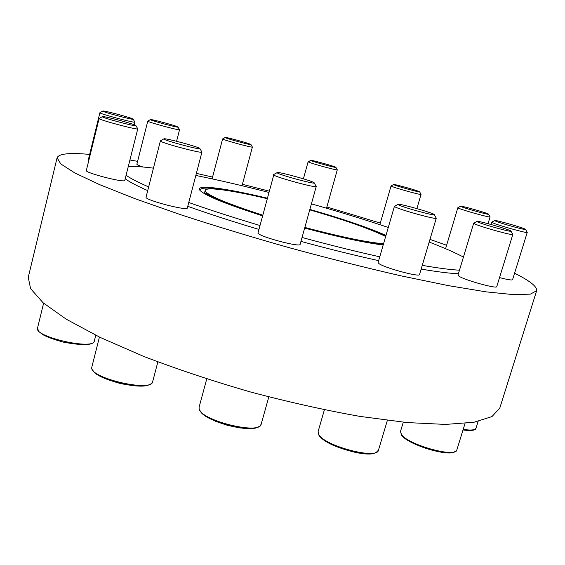 <?xml version="1.0" encoding="UTF-8"?>
<svg xmlns="http://www.w3.org/2000/svg" width="565" height="565" viewBox="0 0 565 565"><rect width="100%" height="100%" fill="white"/><g stroke="black" fill="none" stroke-linecap="round" stroke-linejoin="round"><path stroke-width="0.85" d="M514.595 273.178L518.077 274.978C531.1 281.801 537.287 287.062 536.637 290.77L499.785 408.1L491.96 416.589L474.021 422.246L445.616 424.421L407.153 422.571L360.032 416.412C325.016 410.197 288.454 402.04 250.366 391.948C212.518 380.98 176.979 369.143 143.757 356.437L100.203 337.439L66.282 319.218L43.046 302.727L30.588 288.637L28.25 277.337L57.093 157.783C58.922 153.659 69.778 152.543 89.651 154.436M267.111 198.146C230.103 189.204 200.321 184.72 199.353 188.837L199.699 190.059C203.993 195.151 224.863 203.718 262.322 215.759M304.662 228.083C338.781 237.138 364.962 242.773 383.19 244.998M385.973 235.414C368.02 227.504 342.651 218.839 309.86 209.417M536.637 290.77L530.323 294.139L513.705 294.648L486.296 291.886L448.412 285.636L401.362 275.925C366.134 267.845 329.105 258.53 290.283 247.993C251.58 237.032 215.046 225.944 180.687 214.728L135.36 198.816L99.666 184.663L74.75 172.911L60.766 163.921L57.093 157.783M129.922 159.987L137.592 161.336M196.373 173.356L212.56 177.078M242.406 184.296L269.032 191.104M326.845 206.995L380.316 223.069M429.972 239.398L446.611 245.259M458.392 273.757C449.472 273.354 437.063 271.8 421.165 269.095M378.642 260.649C354.467 255.323 328.569 248.904 300.954 241.396M258.629 229.326C232.18 221.423 208.563 213.754 187.764 206.317M147.67 190.603C137.083 185.906 129.59 181.965 125.19 178.794M88.811 160.432L88.317 159.86L99.899 112.725C98.826 113.621 135.649 123.453 134.894 122.082L133.171 119.194M137.768 128.806L124.787 180.397C125.317 183.201 84.828 172.834 86.325 170.531L99.108 118.509C97.9 119.632 138.587 130.459 137.768 128.806L135.868 125.621M142.966 167C139.131 165.707 137.097 164.803 136.864 164.295L147.762 121.171C147.656 122.118 180.249 130.882 179.55 129.724L177.996 127.076M201.931 152.091L187.326 207.991C187.848 211.211 145.784 200.37 146.003 197.312L160.368 140.989C160.495 142.691 202.814 153.984 201.931 152.091L199.918 148.637M316.245 186.506L300.135 244.327C300.629 247.647 260.246 236.975 257.93 233.168L273.757 175.016C276.469 177.467 317.127 188.456 316.245 186.506L314.218 182.912M436.258 218.224L419.548 274.534C420.007 277.521 383.458 267.584 378.776 263.445L378.105 262.506L394.412 206.338L395.189 206.952C400.267 209.89 437.091 219.99 436.258 218.224L434.308 214.7M512.822 234.482L496.741 286.653C497.193 289.132 464.762 280.169 459.041 276.228L457.982 275.127L473.675 223.203L474.847 223.966C480.921 226.911 513.592 235.958 512.822 234.482L511.014 231.198M494.7 220.569L491.677 222.193L492.85 222.885C498.627 225.513 527.95 233.649 527.237 232.42L512.561 279.731C511.855 280.374 507.511 279.661 499.531 277.592M126.08 175.263C130.494 178.378 138.008 182.262 148.609 186.909M188.766 202.489C209.587 209.883 233.225 217.525 259.695 225.414M302.042 237.484C329.678 244.998 355.583 251.439 379.758 256.814M422.274 265.359C438.165 268.121 450.566 269.731 459.472 270.197M463.441 257.068C455.044 252.633 443.624 247.625 429.188 242.06M388.282 227.448C364.171 219.404 338.541 211.55 311.4 203.887M268.686 192.368C242.576 185.652 218.295 180.009 195.829 175.447M153.398 168.151C142.373 166.717 133.997 166.202 128.262 166.597M266.984 198.633C232.95 190.497 206.063 186.556 205.194 190.349L205.561 191.563C209.643 196.26 228.627 204.099 262.506 215.074M304.846 227.434C341.211 237.018 367.448 242.449 383.557 243.72M385.662 236.488C369.849 228.79 344.544 219.919 309.733 209.869M398.643 204.904C403.495 207.602 437.522 216.805 434.217 214.531C432.854 212.836 400.119 203.548 398.12 204.29L398.643 204.904M397.951 204.382L394.412 206.338M495.738 221.169C501.113 223.556 527.908 230.908 525.542 229.348C524.673 228.161 496.098 219.962 494.799 220.52L495.738 221.169M527.237 232.42L525.591 229.447M478.039 222.066C483.732 224.757 513.755 232.964 510.937 231.064C509.814 229.609 478.781 220.696 477.128 221.346L478.039 222.066M476.994 221.416L473.675 223.203M277.316 172.918C280.042 175.178 317.721 185.214 314.112 182.728C312.685 180.962 279.4 171.76 277.26 172.537L277.316 172.918M277.076 172.643L273.495 174.684M163.815 138.976C164.175 140.544 203.329 150.862 199.826 148.475C198.541 146.858 165.941 138.065 163.956 138.799L163.815 138.976M163.793 138.898L160.347 140.89M102.286 116.665C101.403 117.697 138.87 127.563 135.798 125.501C134.774 124.152 104.052 115.945 102.413 116.588L99.108 118.509M102.774 111.058C101.975 111.877 135.699 120.804 133.121 119.102C132.337 118 104.151 110.45 102.865 111.001L99.892 112.725M150.389 119.639C150.431 120.5 180.15 128.439 177.961 127.005C177.346 126.08 151.484 119.081 150.445 119.561L150.389 119.639M150.375 119.603L147.748 121.129M225.181 137.578C226.318 138.623 252.88 145.77 250.931 144.513C250.408 143.68 226.056 137.005 225.167 137.45L225.181 137.578M225.103 137.486L222.709 139.025C223.839 140.177 253.056 148.094 252.393 147.07L250.966 144.569M310.814 160.524C313.074 161.823 337.729 168.504 335.871 167.318C335.37 166.513 311.485 159.881 310.637 160.312L310.814 160.524M310.581 160.34L308.391 161.943C310.785 163.391 337.934 170.8 337.284 169.832L335.907 167.374M394.066 184.833C397.442 186.45 421.497 193.011 419.618 191.803C419.068 190.949 394.54 184.049 393.643 184.494L394.066 184.833M393.579 184.529L391.044 185.941L391.587 186.295C395.225 188.089 421.709 195.37 421.052 194.395L419.654 191.867M461.365 206.698C465.835 208.697 490.604 215.484 488.556 214.149C487.892 213.174 461.697 205.716 460.652 206.204L461.365 206.698M460.581 206.246L457.841 207.736L458.731 208.266C463.554 210.47 490.766 217.991 490.088 216.932L488.598 214.227M319.317 435.34C323.371 445.121 368.027 458.709 375.782 452.466M318.639 434.202C323.498 445.721 377.604 460.087 378.486 450.121L375.852 452.791L371.057 453.893L357.694 452.939C341.232 449.013 329.925 444.683 323.773 439.951C318.957 435.919 319.472 436.003 318.674 434.824L318.13 431.483L318.639 434.202M463.025 429.944C468.745 430.784 472.481 430.657 474.233 429.555M463.201 429.386C470.885 430.537 475.158 430.127 476.027 428.143C475.956 430.353 471.62 430.961 463.018 429.979M402.103 435.629C407.845 444.521 448.377 457.007 454.599 451.739M401.496 434.577C408.177 444.867 456.167 458.151 456.845 449.895C456.873 451.76 453.759 452.77 447.501 452.925C435.354 451.795 423.15 448.2 410.896 442.148C404.102 438.143 403.212 437.112 401.581 435.269L400.486 431.469L401.496 434.577M200.215 410.854C203.781 420.89 250.161 433.56 258.339 426.745M199.127 408.756C200.391 420.452 260.288 435.22 261.178 424.138L260.048 425.961L258.445 427.055L253.466 428.39L250.083 428.63L239.595 427.896L227.603 425.381L215.978 421.469L206.515 416.779L201.38 412.824L199.106 409.166L199.106 407.174L199.127 408.756M92.928 370.329C96.347 379.666 142.804 390.782 150.128 384.094M91.763 367.525C89.447 378.056 151.978 392.498 152.656 381.707C152.529 382.703 151.448 383.727 149.421 384.772L143.192 386.008C137.514 386.234 129.886 385.401 120.317 383.508C110.585 380.796 103.183 378.013 98.112 375.153L93.253 371.29C92.003 369.446 91.502 368.239 91.735 367.674L91.763 367.525M37.53 328.053L37.523 328.074C33.752 336.804 93.917 350.399 94.327 341.027L95.775 335.285M383.381 244.341C376.94 243.755 368.055 242.343 356.72 240.104C344.24 237.646 323.505 232.822 304.754 227.744M262.414 215.406C235.866 206.847 218.076 200.123 209.064 195.229L204.551 192.63M199.629 189.953C202.058 188.541 201.034 187.757 212.482 188.216C218.373 188.703 225.88 189.791 235.005 191.471L267.047 198.379M309.804 209.636C329.141 215.18 346.5 220.71 361.882 226.219L385.839 235.88M204.615 192.538L205.194 190.349M378.486 450.121L387.357 420.395M318.13 431.483L324.388 409.83M490.978 224.475L491.677 222.193M476.027 428.143L478.11 421.448M456.845 449.895L465.037 423.46M400.486 431.469L403.276 422.196M261.178 424.138L268.813 396.898M199.106 407.174L206.748 378.917M152.656 381.707L157.861 361.904M91.834 367.052L99.433 337.072M43.604 303.2L37.523 328.074L38.738 331.507L42.855 334.664C47.432 337.164 54.339 339.657 63.555 342.164C93.515 347.736 93.924 342.086 94.327 341.027M134.216 124.766L134.894 122.082M176.577 141.278L179.55 129.724M242.025 185.73L252.393 147.07M212.094 178.865L222.624 138.919M326.506 208.217L337.284 169.832M303.412 178.808L308.13 161.738M416.878 208.598L421.052 194.395M379.857 224.658L391.044 185.941M488.04 223.676L490.088 216.932M445.58 248.692L457.841 207.736"/></g></svg>
